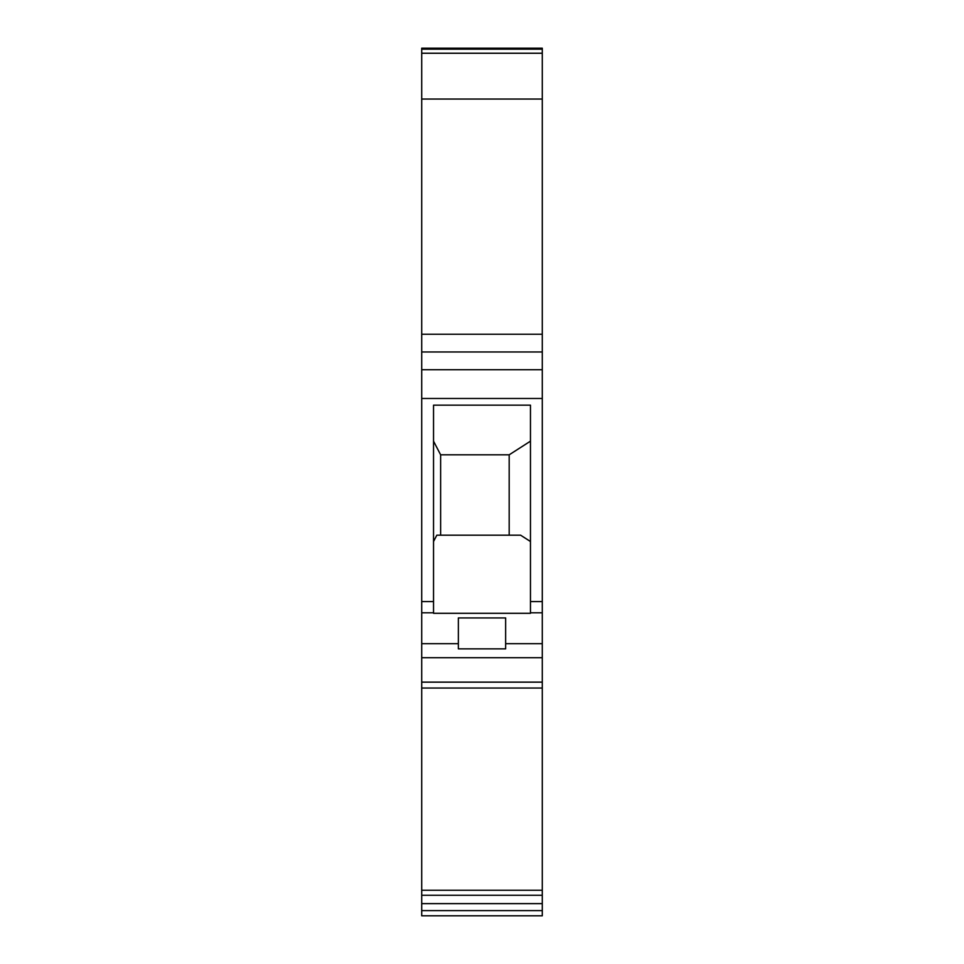 <?xml version="1.0" encoding="UTF-8"?>
<svg xmlns="http://www.w3.org/2000/svg" width="964" height="964" viewBox="0 0 964 964"><rect width="100%" height="100%" fill="white"/><g stroke="black" fill="none" stroke-linecap="round" stroke-linejoin="round"><path stroke-width="1.45" d="M421.714 398.481L421.714 915.8L542.286 915.8L542.286 48.2L421.714 48.2L421.714 398.481L542.286 398.481M421.714 890.254L542.286 890.254M458.358 648.856L505.642 648.856L505.642 617.936L458.358 617.936L458.358 648.856M530.465 613.297L530.465 405.169L433.535 405.169L433.535 613.297L530.465 613.297M421.714 369.706L542.286 369.706M421.714 351.981L542.286 351.981M433.535 541.515L436.825 535.189L520.608 535.189L530.465 541.515M433.535 441.163L440.632 454.815L509.185 454.815L530.465 441.163M509.185 454.815L509.185 535.189M440.632 454.815L440.632 535.189M421.714 910.606L542.286 910.606M421.714 903.63L542.286 903.63M421.714 895.267L542.286 895.267M421.714 682.138L542.286 682.138M421.714 657.701L542.286 657.701M421.714 643.687L458.358 643.687M505.642 643.687L542.286 643.687M421.714 612.803L433.535 612.803M530.465 612.803L542.286 612.803M421.714 601.596L433.535 601.596M530.465 601.596L542.286 601.596M421.714 334.243L542.286 334.243M421.714 99.051L542.286 99.051M421.714 53.249L542.286 53.249M421.714 49.164L542.286 49.164M421.714 688.043L542.286 688.043"/></g></svg>
